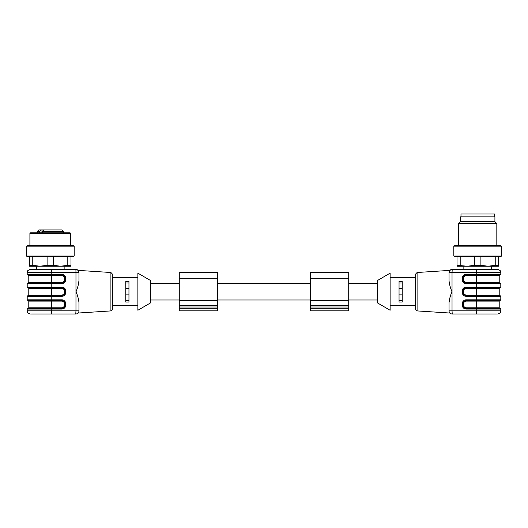 <?xml version="1.0" encoding="UTF-8"?>
<svg xmlns="http://www.w3.org/2000/svg" width="528" height="528" viewBox="0 0 528 528"><rect width="100%" height="100%" fill="white"/><g stroke="black" fill="none" stroke-linecap="round" stroke-linejoin="round"><path stroke-width="0.79" d="M150.612 302.854L150.612 280.559L137.874 273.154L137.874 310.259L150.612 302.854M32.769 256.674L32.769 265.307L39.937 266.231L36.432 266.231L36.432 269.412L30.38 269.412L75.768 269.412C76.982 269.016 78.038 270.079 78.949 272.6L75.973 272.6L75.913 269.419M137.874 305.725L112.391 305.725L112.391 277.695L137.874 277.695M128.957 302.062L125.77 302.062L125.77 281.358L128.957 281.358L128.957 302.062M110.906 272.501L112.391 274.091L112.391 309.329L110.906 310.913L110.906 272.501L78.045 270.376M27.199 296.327L27.199 299.831L51.784 299.831L51.784 296.327L27.199 296.327L27.832 295.693L61.433 295.693L61.393 295.053L51.685 295.053L51.724 295.693L28.149 295.693L28.789 295.053L51.685 295.053L51.685 288.367L28.789 288.367L28.149 287.727M61.393 295.053C65.69 295.218 65.69 288.202 61.393 288.367L61.433 287.727C66.845 288.499 66.845 294.921 61.433 295.693C66.845 294.921 66.845 288.499 61.433 287.727L27.832 287.727L27.199 287.093L51.784 287.093L51.784 283.589L27.199 283.589L27.832 282.949L61.433 282.949C66.845 282.183 66.845 275.755 61.433 274.989L27.832 274.989L27.199 274.349L51.784 274.349L51.784 272.6L27.199 272.6L27.199 274.349M78.949 272.6C77.972 269.65 77.972 269.65 78.949 272.6C77.972 269.65 77.972 269.65 78.949 272.6L78.949 280.843C78.586 284.315 77.623 287.938 76.045 291.707C77.616 295.482 78.586 299.099 78.949 302.577L78.949 310.82C77.972 313.771 77.972 313.771 78.949 310.82A3.188 3.188 0 0 1 75.768 314.002L51.579 314.002L51.784 309.065L27.199 309.065L27.832 308.431L61.433 308.431C66.845 307.666 66.845 301.237 61.433 300.465L27.832 300.465L27.199 299.831M51.744 274.989L51.784 274.349L61.479 274.349L61.433 274.989C66.845 275.755 66.845 282.183 61.433 282.949L61.479 283.589L51.784 283.589L51.744 282.949M51.744 300.465L51.784 299.831L61.479 299.831L61.433 300.465C66.845 301.237 66.845 307.659 61.433 308.431L61.479 309.065L51.784 309.065L51.744 308.431M51.579 314.002L31.495 314.002M78.065 285.806L78.949 280.85M61.433 287.727L61.479 287.093C67.406 286.869 67.406 296.551 61.479 296.327L61.433 295.693M51.724 282.949L51.685 275.623L28.789 275.623L28.789 282.315L61.393 282.315L61.433 282.949M61.433 274.989L61.393 275.623L51.685 275.623L51.724 274.989M61.433 300.465L61.393 301.105L28.789 301.105L28.789 307.791L61.393 307.791L61.433 308.431M125.77 282.962L128.957 282.962M125.77 300.452L128.957 300.452M125.77 294.895L128.957 294.895M125.77 288.526L128.957 288.526M64.139 269.412L64.139 266.231M70.673 245.527L70.673 233.422L29.905 233.422L29.905 245.527M29.905 233.422L30.538 232.789L70.033 232.789L70.673 233.422M37.231 232.789L37.231 231.515L38.821 229.918L44.095 229.918M45.56 229.918L44.662 229.918M42.702 232.789L42.702 231.515L63.347 231.515L61.756 229.918L43.844 229.918L42.702 231.515L42.075 231.515L42.075 229.918M38.821 229.918L41.052 229.918L41.052 232.789M61.756 229.918L60.641 229.918M39.659 232.789L39.659 231.515L40.801 229.918M38.894 245.527L73.069 245.527L74.177 246.167L26.4 246.167L27.502 245.527L38.894 245.527M74.177 256.04L73.069 256.674L27.502 256.674L26.4 256.04L74.177 256.04L74.177 246.167M70.99 256.674L70.99 265.307L60.641 266.231L67.802 265.307L67.802 256.674M70.99 265.307L70.99 266.231L60.641 266.231L53.473 265.307L47.104 265.307L47.104 256.674M47.104 265.307L39.937 266.231L29.588 266.231L29.588 256.674M29.588 265.307L32.769 265.307M53.473 256.674L53.473 265.307M39.937 266.231L60.641 266.231M217.496 308.273L217.496 272.6L179.282 272.6L179.282 310.82L217.496 310.82L217.496 308.273L179.282 308.273M310.504 308.273L310.504 310.82L348.718 310.82L348.718 308.273L310.504 308.273L310.504 272.6L348.718 272.6L348.718 308.273M489.654 246.167L501.6 246.167L501.6 256.04L453.823 256.04L453.823 246.167L489.654 246.167M453.823 256.04L454.931 256.674L500.498 256.674L501.6 256.04M457.01 265.307L467.359 266.231L457.01 266.231L457.01 256.674M460.198 256.674L460.198 265.307M474.527 265.307L480.896 265.307L488.063 266.231L467.359 266.231L474.527 265.307L474.527 256.674M480.896 256.674L480.896 265.307M495.231 265.307L498.412 265.307L498.412 266.231L488.063 266.231L495.231 265.307L495.231 256.674M498.412 256.674L498.412 265.307M453.823 246.167L454.931 245.527L500.498 245.527L501.6 246.167M458.601 245.527L458.601 223.549L496.822 223.549L496.822 245.527M458.601 223.549L460.515 221.641L494.914 221.641L496.822 223.549M460.515 221.641L460.515 216.863L494.914 216.863L494.914 221.641M494.432 216.863L494.432 213.998L460.99 213.998L460.99 216.863M377.388 280.559L377.388 302.854L390.126 310.259L390.126 273.154L377.388 280.559M399.043 300.452L402.23 300.452M399.043 294.895L402.23 294.895M399.043 288.526L402.23 288.526M399.043 282.962L402.23 282.962M402.23 281.358L399.043 281.358L399.043 302.062L402.23 302.062L402.23 281.358M466.607 301.105L476.315 301.105L476.315 307.791L499.211 307.791L499.211 301.105L476.315 301.105L476.276 300.465L466.567 300.465L466.607 301.105C462.31 300.947 462.31 307.956 466.607 307.791L466.521 309.065C460.594 309.289 460.594 299.607 466.521 299.831L500.801 299.831L500.801 296.327L466.521 296.327L466.607 295.053L499.211 295.053L499.211 288.367L466.607 288.367L466.567 287.727C461.155 288.499 461.155 294.921 466.567 295.693L462.944 293.363M462.884 290.195L466.567 287.727L466.521 287.093L500.801 287.093L500.168 287.727L466.567 287.727M462.884 302.933L466.567 300.465C461.155 301.237 461.155 307.659 466.567 308.431L462.944 306.108M462.944 277.312L466.567 274.989L466.607 275.623C462.31 275.464 462.31 282.473 466.607 282.315L466.567 282.949L462.792 280.249M390.126 305.725L415.609 305.725L415.609 274.091L415.609 309.329L417.094 310.913L449.955 313.045M499.211 288.367L500.168 287.727M466.567 295.693L500.168 295.693L499.211 295.053M500.801 299.831L500.168 300.465L466.567 300.465L466.521 299.831M466.567 308.431L500.168 308.431L499.211 307.791M496.505 314.002L452.232 314.002A3.188 3.188 0 0 1 449.051 310.82L449.051 302.577C449.414 299.105 450.377 295.482 451.955 291.707L451.948 291.839M466.607 282.315L499.211 282.315L499.211 275.623L500.168 274.989L466.567 274.989C461.155 275.755 461.155 282.183 466.567 282.949L500.168 282.949L500.801 283.589L466.521 283.589C460.594 283.813 460.594 274.131 466.521 274.349L466.567 274.989M466.567 282.949L466.521 283.589M449.051 310.82C450.028 313.771 450.028 313.771 449.051 310.82C450.028 313.771 450.028 313.771 449.051 310.82L452.027 310.82L452.232 314.002M449.935 297.614L449.051 302.577M451.955 291.707C450.384 287.938 449.414 284.315 449.051 280.843L449.051 272.6L452.027 272.6L452.027 310.82L500.801 310.82C500.194 311.764 501.976 312.49 497.62 314.002M476.421 269.412L476.216 272.6L500.801 272.6C500.194 271.656 501.976 270.93 497.62 269.412L452.232 269.412C451.024 269.016 449.962 270.079 449.051 272.6C450.028 269.65 450.028 269.65 449.051 272.6C449.968 270.072 451.031 269.009 452.232 269.412L452.027 272.6L476.216 272.6L476.256 274.989M497.62 269.412L491.568 269.412L491.568 266.231M61.393 288.367L51.685 288.367L51.724 287.727M61.393 307.791C65.69 307.956 65.69 300.947 61.393 301.105M51.724 308.431L51.724 300.465M61.393 282.315C65.69 282.473 65.69 275.464 61.393 275.623M75.768 314.002L75.973 310.82L78.949 310.82M27.199 309.065L27.199 310.82L75.973 310.82L75.973 272.6L51.784 272.6L51.579 269.412M61.479 274.349C67.406 274.131 67.406 283.813 61.479 283.589M51.744 287.727L51.784 287.093L61.479 287.093M61.479 296.327L51.784 296.327L51.744 295.693M61.479 299.831C67.406 299.607 67.406 309.289 61.479 309.065M37.231 231.515L39.659 231.515M217.496 278.335L179.282 278.335M217.496 300.63L179.282 300.63M217.496 305.197L179.282 305.197M217.496 305.666L179.282 305.666M217.496 306.999L179.282 306.999M348.718 306.999L310.504 306.999M348.718 305.666L310.504 305.666M348.718 305.197L310.504 305.197M348.718 300.63L310.504 300.63M348.718 278.335L310.504 278.335M466.607 288.367C462.31 288.202 462.31 295.218 466.607 295.053M476.276 287.727L476.276 295.693M466.607 307.791L476.315 307.791L476.276 308.431M499.211 275.623L476.315 275.623L476.276 282.949M476.276 274.989L476.315 275.623L466.607 275.623M476.256 300.465L476.256 295.693M476.256 308.431L476.216 309.065L466.521 309.065M500.168 308.431L500.801 309.065L476.216 309.065L476.421 314.002M476.256 287.727L476.256 282.949M466.521 274.349L500.801 274.349L500.168 274.989M466.521 296.327C460.594 296.551 460.594 286.869 466.521 287.093M415.609 274.091L417.094 272.501L417.094 310.913M150.612 299.99L179.282 299.99M150.612 283.43L179.282 283.43M27.199 287.093L27.199 283.589M28.789 295.053L28.789 288.367M27.199 310.82C27.806 311.764 26.024 312.49 30.38 314.002M110.906 310.913L78.045 313.045M27.199 272.6C27.806 271.656 26.024 270.93 30.38 269.412M28.789 282.315L28.149 282.949M28.789 275.623L28.149 274.989M28.789 307.791L28.149 308.431M28.789 301.105L28.149 300.465M63.347 232.789L63.347 231.515M26.4 256.04L26.4 246.167M217.496 299.99L310.504 299.99M217.496 283.43L310.504 283.43M348.718 299.99L377.388 299.99M348.718 283.43L377.388 283.43M463.861 266.231L463.861 269.412M499.211 301.105L499.851 300.465M499.211 282.315L499.851 282.949M390.126 277.695L415.609 277.695M500.801 296.327L500.168 295.693M500.801 309.065L500.801 310.82M500.801 287.093L500.801 283.589M500.801 272.6L500.801 274.349M417.094 272.501L449.955 270.376"/></g></svg>
